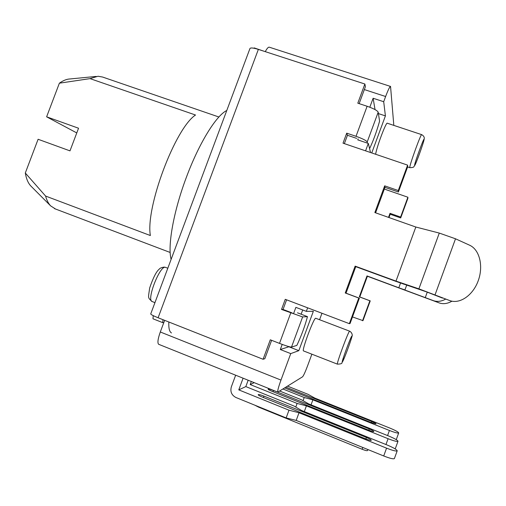 <?xml version="1.0" encoding="UTF-8"?>
<svg xmlns="http://www.w3.org/2000/svg" width="506" height="506" viewBox="0 0 506 506"><rect width="100%" height="100%" fill="white"/><g stroke="black" fill="none" stroke-linecap="round" stroke-linejoin="round"><path stroke-width="0.76" d="M352.48 316.927L362.985 320.64L370.24 300.874L359.779 296.971L367.4 276.251L439.353 302.967C443.357 304.289 447.544 303.701 451.921 301.196M388.975 217.548L390.189 214.24L400.689 217.934L407.899 198.301L407.893 197.232L384.332 189.061M388.519 217.384L390.012 213.323L400.613 217.055L407.893 197.232M362.549 320.734L369.873 300.785L359.317 296.845L367.002 275.922L433.503 300.69C437.342 301.962 441.371 301.45 445.596 299.154M400.613 217.055L400.689 217.934M390.012 213.323L390.189 214.24M367.002 275.922L367.4 276.251M359.317 296.845L359.779 296.971M369.873 300.785L370.24 300.874M427.26 292.158L425.192 297.806M264.183 51.289L254.208 47.906L253.949 48.234M153.242 315.643L152.976 318.786L162.704 322.638L163.811 322.588M162.983 319.691L162.704 322.638M356.648 138.378L347.451 135.273L346.711 133.167L343.011 143.173L407.615 165.127L407.627 166.879L398.399 191.995L384.965 187.34L384.674 185.841L374.845 212.558L415.824 227.023L439.29 233.076L455.514 238.794L469.631 245.22C479.707 249.73 483.565 266.289 478.227 280.735C473.034 295.245 459.745 304.587 449.499 300.482L418.892 288.85L395.996 281.102L355.13 266.131L345.244 292.98L358.767 298.028L349.349 323.663L285.264 299.318L281.526 309.432L302.632 316.933L307.471 316.636C304.966 326.022 301.431 335.611 296.858 345.402L291.507 347.078C290.014 347.097 286.01 345.87 279.502 343.391L270.293 339.798L263.088 359.273L158.106 317.762C153.198 315.776 150.744 314.485 150.737 313.891L249.939 48.551C250.527 47.57 253.335 47.849 258.357 49.398L364.883 84.021L365.408 86.703L359.146 103.635M271.627 340.317L264.834 358.691L263.088 359.273M286.598 299.83L283.044 309.444L292.164 312.929M442.478 298.091L426.805 291.975L396.154 281.462L355.775 266.662L346.015 293.189L359.374 298.179L350.07 323.498L349.349 323.663M384.965 187.34L375.591 212.824M347.451 135.273L344.358 143.628M367.514 143.16L367.211 141.946C366.268 140.504 362.536 138.625 356.022 136.304L346.711 133.167M398.399 191.995L398.273 190.547L384.674 185.841M407.615 165.127L398.273 190.547M415.824 227.023L395.996 281.102L403.832 284.189M364.883 84.021L357.799 103.186L367.122 106.266C373.643 108.556 377.331 110.529 378.197 112.187L379.589 121.168C376.666 131.528 373.333 140.687 369.576 148.663M297.471 312.816L307.471 316.636M283.044 309.444L281.526 309.432M359.374 298.179L358.767 298.028M346.015 293.189L345.244 292.98M355.775 266.662L355.13 266.131M226.777 110.498C216.321 115.381 199.06 143.122 186.404 177.233C173.558 211.223 167.454 245.967 171.11 259.407M168.846 322.006C168.555 328.204 169.434 331.847 171.483 332.942M158.776 344.333L158.644 344.282C157.328 342.973 157.878 338.875 160.301 331.987L280.975 380.082C278.439 387.141 277.383 391.163 277.813 392.137L302.569 376.799C303.581 375.673 305.289 371.923 307.692 365.534L311.873 354.181M280.975 380.082L290.748 353.612L298.825 350.658L313.347 311.291L306.339 311.354L307.642 307.819M365.572 150.839L368.311 143.426L370.518 152.521M371.752 152.939L385.408 115.899L378.412 113.584M393.826 125.393L390.55 86.437C389.765 86.545 388.121 89.904 385.623 96.513L383.7 101.719L385.408 115.899M321.961 313.258L319.583 319.716M421.65 134.634L387.324 123.23C386.274 121.446 376.559 147.252 375.648 154.26M349.646 331.183L315.693 318.242C313.916 317.445 301.475 350.715 303.486 350.911L303.543 350.936M265.277 51.644C267.01 48.38 268.376 46.9 269.382 47.216L390.487 86.418M160.301 331.987L164.646 320.349M375.035 109.593L373.124 98.253L369.81 107.221M358.122 138.872L357.755 139.858L368.311 143.426M306.339 311.354L295.877 307.37L293.619 313.486M282.196 344.409L280.305 349.526L289.147 346.686M301.133 314.213L302.702 309.969M383.7 101.719L373.124 98.253M290.748 353.612L280.305 349.526M238.775 389.879L245.815 386.59L294.005 406.021L301.5 410.448L387.077 444.983C393.592 447.721 396.97 449.676 397.197 450.846C396.198 451.415 392.65 450.517 386.565 448.152L299.014 412.757L288.989 410.195L238.775 389.879L243.095 378.197M248.168 380.234L245.815 386.59M263.955 396.103C260.723 394.857 258.794 394.376 258.174 394.661C258.193 395.123 259.565 395.932 262.304 397.077L365.908 438.942C368.975 440.138 370.772 440.593 371.296 440.309C371.202 439.746 369.57 438.797 366.401 437.462L263.955 396.103L263.43 397.533M235.657 375.212L231.337 386.869C230.078 391.663 231.609 395.211 235.948 397.507L286.143 417.918L288.989 410.195M299.014 412.757L296.2 420.416L286.143 417.918M394.402 458.525L394.376 458.6C393.352 459.22 389.797 458.347 383.712 455.969L296.2 420.416M367.913 449.556L367.539 450.574C367.002 450.897 365.205 450.454 362.132 449.258L258.591 407.14L254.803 405.173M279.729 391.062L301.494 399.791L308.578 403.858L388.538 435.957C394.604 438.481 397.754 440.264 397.994 441.289C397.083 441.776 393.782 440.916 388.096 438.708L306.415 405.869L297.123 403.427L250.192 384.547L254.221 382.662M250.192 384.547L251.318 381.499M273.487 390.474C270.476 389.316 268.692 388.855 268.129 389.095C268.167 389.506 269.47 390.252 272.045 391.321L368.823 430.22C371.689 431.327 373.365 431.763 373.839 431.523C373.738 431.023 372.207 430.163 369.253 428.93L273.487 390.474L273.025 391.714M297.123 403.427L295.782 407.071M306.415 405.869L304.315 411.58M395.388 448.449L394.857 448.708M287.598 386.148L308.065 394.326L314.783 398.077L389.816 428.063C395.483 430.41 398.443 432.042 398.69 432.953C397.855 433.364 394.769 432.541 389.43 430.479L312.879 399.848L304.226 397.52L282.993 389.019M284.72 387.944L371.372 422.599L376.059 423.851C375.952 423.408 374.516 422.618 371.752 421.473L285.947 387.179M304.226 397.52L303.056 400.689M312.879 399.848L311.045 404.844M298.825 350.658L289.084 346.857M76.773 132.933L46.622 116.816L78.55 128.233L69.986 150.87L38.102 139.27L25.3 173.014L45.584 196.056L150.364 235.543C145.374 207.669 175.272 128.069 195.531 115.02L90.036 78.626L59.379 83.186C63.206 80.473 66.748 79.069 70.011 78.961L96.165 76.425M46.622 116.816L59.379 83.186M31.239 186.404L30.847 186.012C28.165 183.191 26.318 178.858 25.3 173.014M55.521 209.016L50.625 205.866C48.456 203.589 46.78 200.319 45.584 196.056M90.036 78.626L98.044 76.248L102.585 77.038L218.902 117.006M400.543 283.044L398.861 287.636M433.503 300.69L439.353 302.967M398.956 287.857L404.933 289.925L406.679 285.156M439.29 233.076L418.892 288.85M455.514 238.794L435.065 294.777M290.748 312.961L279.502 343.391M258.357 49.398L158.106 317.762M367.122 106.266L356.022 136.304M302.632 316.933L291.507 347.078M378.197 112.187L367.211 141.946M152.236 301.576L152.04 301.5C146.386 299.868 159.934 265.245 165.392 267.32L167.809 268.231M364.345 89.575L385.623 96.513M386.565 448.152L383.712 455.969M362.789 447.468L362.132 449.258M258.724 406.767L258.591 407.14M366.401 437.462L365.863 438.93M388.096 438.708L385.97 444.534M369.253 428.93L368.792 430.201M389.43 430.479L387.571 435.565M371.752 421.473L371.341 422.586M409.771 167.492L409.816 167.695C412.396 167.594 413.756 167.258 413.902 166.683L415.515 163.938C417.665 159.371 424.079 141.282 424.167 139.106C424.604 137.335 423.775 135.848 421.688 134.647C421.163 132.933 409.43 165.279 409.771 167.492M414.623 165.215C414.313 168.447 423.939 142.243 424.022 139.631C424.559 135.697 414.477 163.141 414.623 165.215M342.347 361.967C343.391 361.556 353.131 335.029 351.866 336.066C351.037 335.851 340.823 363.643 342.347 361.967M303.486 350.911L337.413 364.143C340.633 364.054 342.145 363.593 341.948 362.751L344.643 357.147C347.9 349.178 351.651 338.236 351.948 336.484C352.783 335.124 351.898 332.455 349.678 331.196L349.621 331.183C348.615 330.677 336.174 364.25 337.413 364.143L337.451 364.156M154.944 302.639L152.04 301.5C147.625 297.389 148.176 298.559 149.694 287.882C153.191 277.686 156.354 271.463 159.175 269.211C159.959 268.117 161.673 267.408 164.323 267.086M165.076 267.212L165.513 267.351M158.644 344.282L277.813 392.137M397.197 450.846L394.376 458.6M397.994 441.289L395.363 448.512M398.69 432.953L396.249 439.644M407.602 166.948L409.816 167.695M30.847 186.012L50.625 205.866M170.174 252.475L54.452 208.611"/></g></svg>
